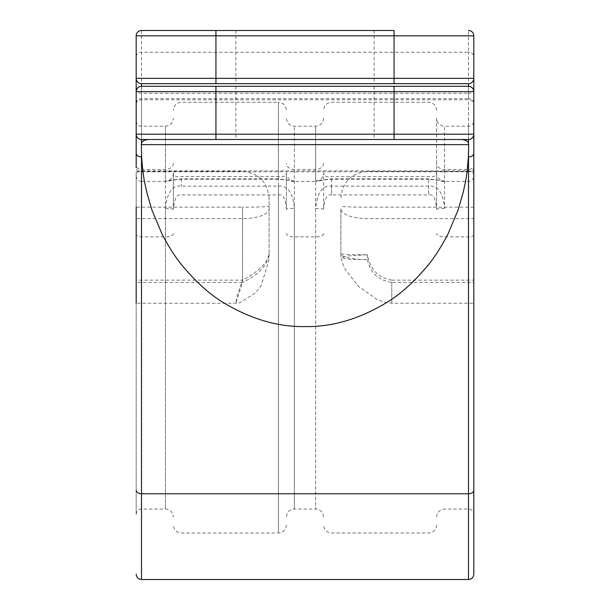<?xml version="1.0" encoding="UTF-8"?>
<svg xmlns="http://www.w3.org/2000/svg" width="610" height="610" viewBox="0 0 610 610"><rect width="100%" height="100%" fill="white"/><g stroke="black" fill="none" stroke-linecap="round" stroke-linejoin="round"><path stroke-width="0.46" stroke-dasharray="3.05 2.29" d="M136.182 91.645L136.182 134.185A5.315 5.315 0 0 0 141.497 139.499L146.629 139.499C143.457 139.82 141.688 141.528 141.314 144.631L141.306 144.989M473.817 574.185L473.817 91.645A5.315 5.315 0 0 0 468.503 86.33L141.497 86.33L141.497 93.284L468.503 93.284L468.503 86.33L468.503 509.045L468.503 126.209L468.503 181.429L468.503 171.814L141.497 171.814A5.315 4.354 180 0 1 136.182 167.46L136.182 134.185M269.109 197.991C267.5 181.879 258.64 173.011 242.521 171.402L136.182 171.402L136.182 514.367L136.182 171.402L136.182 303.246L136.182 207.171L242.521 207.171L242.521 280.158C258.671 271.648 267.531 262.887 269.109 253.874L269.109 197.991L269.109 253.874C267.645 265.213 258.785 274.736 242.521 282.445L242.521 207.171A26.588 0.93 180 0 0 269.109 206.249M136.182 35.815A5.315 5.315 0 0 1 141.497 30.5A5.315 5.315 0 0 0 136.182 35.815L136.182 78.355A5.315 5.315 0 0 0 141.497 83.669L468.503 83.669M136.182 171.402L136.182 218.647L242.521 218.647A26.588 9.752 0 0 0 269.109 208.894M136.182 282.445L136.182 280.158L242.521 280.158L237.031 296.216L235.864 303.246L242.521 282.445L136.182 282.445L136.182 303.246L235.864 303.246L239.982 302.682L255.59 292.808L261.263 285.434L268.865 260.317L269.109 253.874M315.637 208.445A7.976 0.9 180 0 1 323.613 209.344L323.613 173.034C324.36 176.389 327.021 177.548 331.588 176.496L428.624 176.496C433.115 177.563 435.776 176.404 436.6 173.034L436.6 118.233C437.118 123.121 439.779 125.782 444.576 126.209L444.576 208.445C443.081 192.531 437.759 185.089 428.624 186.111L331.588 186.111C322.598 184.929 317.276 192.371 315.637 208.445L315.637 509.045L315.637 126.209L315.637 180.934L331.588 178.86L428.624 178.86L444.576 180.934L444.576 126.209L468.503 126.209C471.705 125.927 473.474 124.15 473.817 120.894L473.817 134.185A5.315 5.315 0 0 1 468.503 139.499L215.94 139.499M340.891 208.894L340.891 253.874L340.891 208.894A26.588 9.752 180 0 0 367.479 218.647L473.817 218.647L473.817 171.402L473.817 514.367L473.817 171.402L473.817 303.246L473.817 282.445L391.795 282.445L391.795 303.246L391.795 280.158C377.903 277.565 369.797 269.117 367.479 254.797L367.479 259.593C370.087 272.678 378.192 280.295 391.795 282.445M473.817 120.894L473.817 165.31A5.315 4.117 180 0 1 468.503 169.427L444.576 169.427A7.976 6.176 0 0 1 436.6 163.251M473.817 78.355L473.817 35.815A5.315 5.315 0 0 0 468.503 30.5A5.315 5.315 0 0 1 473.817 35.815M391.795 280.158L473.817 280.158L473.817 282.445M340.891 253.874A26.588 26.588 0 0 0 341.165 257.679L348.989 259.219L367.479 259.593A26.588 5.719 0 0 1 340.891 253.874A26.588 0.93 0 0 0 367.479 254.797L348.745 255.834L341.165 257.679L343.079 264.618L345.756 270.215L358.81 286.677L377.071 299.502L383.606 301.996L391.795 303.246L473.817 303.246M305 139.499L235.879 139.499L305 139.499M305 30.5L235.879 30.5L305 30.5M305 83.669L235.879 83.669L305 83.669M305 86.33L235.879 86.33L305 86.33M215.94 30.5L394.06 30.5M165.424 208.445A7.976 0.9 180 0 1 173.4 209.344L173.4 173.034C174.155 176.389 176.808 177.548 181.376 176.496L278.412 176.496C282.91 177.563 285.564 176.404 286.387 173.034L286.387 209.344C285.64 198.677 282.979 193.866 278.412 194.91L181.376 194.91C176.877 193.759 174.224 198.57 173.4 209.344L173.4 173.034A7.976 7.899 180 0 1 165.424 180.934L181.376 178.86L278.412 178.86L294.363 180.934L294.363 126.209L294.363 509.045L294.363 208.445C292.869 192.531 287.546 185.089 278.412 186.111L181.376 186.111C172.386 184.929 167.064 192.371 165.424 208.445L165.424 509.045L165.424 126.209L165.424 180.934L165.981 181.429L141.497 181.429L141.497 126.209L141.497 509.045L141.497 86.33M331.588 178.86L331.588 194.91C327.09 193.759 324.428 198.57 323.613 209.344L323.613 173.034A7.976 7.899 180 0 1 315.637 180.934L316.186 181.429L293.814 181.429L294.363 180.934A7.976 7.899 0 0 1 286.387 173.034L286.387 209.344A7.976 0.9 -0 0 1 294.363 208.445M444.019 181.429L444.576 180.934A7.976 7.899 0 0 1 436.6 173.034L436.6 209.344C435.853 198.677 433.191 193.866 428.624 194.91L428.624 179.249C443.95 180.552 440.145 181.544 444.019 181.429L468.503 181.429C471.705 181.147 473.474 179.37 473.817 176.115M436.6 118.233L436.6 209.344A7.976 0.9 -0 0 1 444.576 208.445M141.497 30.5L141.497 579.5M136.182 56.722A5.315 4.445 180 0 1 141.497 52.269L468.503 52.269L468.503 30.5M136.182 103.098A5.315 4.445 180 0 1 141.497 98.652L468.503 98.652L468.503 52.269A5.315 4.445 0 0 1 473.817 56.722M463.371 139.499C466.543 139.82 468.312 141.528 468.686 144.631L468.693 144.989M473.817 207.171L367.479 207.171A26.588 0.93 0 0 1 340.891 206.249M141.497 83.669A5.315 5.315 0 0 1 136.182 78.355M136.182 176.115C136.526 179.37 138.295 181.147 141.497 181.429L141.497 93.284A5.315 4.354 180 0 1 136.396 90.158M473.817 167.46A5.315 4.354 0 0 1 468.503 171.814L468.503 93.284A5.315 4.354 0 0 0 473.604 90.158M323.613 163.251A7.976 6.176 180 0 1 315.637 169.427L294.363 169.427A7.976 6.176 0 0 1 286.387 163.251M173.4 163.251A7.976 6.176 180 0 1 165.424 169.427L141.497 169.427A5.315 4.117 0 0 1 136.182 165.31M181.376 178.86L181.376 186.111M278.412 178.86L278.412 102.282C283.215 102.709 285.869 105.37 286.387 110.257M323.613 233.508A7.976 3.363 180 0 1 315.637 236.871L294.363 236.871A7.976 3.363 0 0 1 286.387 233.508M173.4 233.508A7.976 3.363 180 0 1 165.424 236.871L141.497 236.871A5.315 2.242 0 0 1 136.182 234.629M473.817 234.629A5.315 2.242 180 0 1 468.503 236.871L444.576 236.871A7.976 3.363 0 0 1 436.6 233.508M428.624 178.86L428.624 179.249L331.588 179.249C316.171 180.568 320.09 181.544 316.186 181.429M473.817 175.238A5.315 4.354 180 0 0 468.503 170.884L141.497 170.884A5.315 4.354 0 0 0 136.182 175.238M278.412 186.111L278.412 532.972L278.412 102.282L181.376 102.282C176.572 102.709 173.919 105.37 173.4 110.257M428.624 186.111L428.624 194.91L331.588 194.91L331.588 186.111M136.182 104.15A5.315 4.354 0 0 1 141.497 99.796L468.503 99.796A5.315 4.354 180 0 1 473.817 104.15M473.817 103.098A5.315 4.445 0 0 0 468.503 98.652L468.503 579.5M340.891 197.991C342.5 181.879 351.36 173.011 367.479 171.402L473.817 171.402M235.879 30.5L235.879 83.669M235.879 86.33L235.879 139.499M374.121 30.5L374.121 83.669M374.121 86.33L374.121 139.499M293.814 181.429C289.933 181.544 293.738 180.552 278.412 179.249L181.376 179.249C165.966 180.568 169.877 181.544 165.981 181.429M323.613 118.233C323.094 123.121 320.433 125.782 315.637 126.209L294.363 126.209C289.567 125.782 286.906 123.121 286.387 118.233M323.613 517.021C323.094 512.133 320.433 509.472 315.637 509.045L294.363 509.045C289.567 509.472 286.906 512.133 286.387 517.021M136.182 514.367C136.526 511.104 138.295 509.335 141.497 509.045L165.424 509.045C170.22 509.472 172.882 512.133 173.4 517.021M136.182 120.894C136.526 124.15 138.295 125.927 141.497 126.209L165.424 126.209C170.22 125.782 172.882 123.121 173.4 118.233M436.6 517.021C437.118 512.133 439.779 509.472 444.576 509.045L468.503 509.045C471.705 509.335 473.474 511.104 473.817 514.367M286.387 524.996C285.869 529.884 283.215 532.545 278.412 532.972L181.376 532.972C176.572 532.545 173.919 529.884 173.4 524.996M436.6 110.257C436.081 105.37 433.428 102.709 428.624 102.282L331.588 102.282C326.785 102.709 324.131 105.37 323.613 110.257M436.6 524.996C436.081 529.884 433.428 532.545 428.624 532.972L331.588 532.972C326.785 532.545 324.131 529.884 323.613 524.996"/><path stroke-width="0.91" d="M473.817 165.31L473.817 35.815L136.182 35.815L136.182 91.645L473.817 91.645L473.817 78.355L136.182 78.355L136.182 167.46M136.182 303.246L136.182 207.171M136.182 280.158L136.182 218.647M141.306 144.989L141.497 143.556C142 141.223 144.303 139.873 148.39 139.499M461.61 139.499C465.697 139.873 468 141.223 468.503 143.556L468.678 144.631L141.322 144.631L141.65 156.915C143.358 180.469 145.058 183.397 146.758 192.249L151.859 209.886L162.069 234.126C168.878 247.126 175.68 257.694 182.489 265.853C196.1 282.125 209.718 294.356 223.329 302.537C250.55 319.015 277.779 327.029 305 326.586C332.221 327.029 359.45 319.015 386.671 302.537C400.282 294.356 413.9 282.125 427.511 265.853C434.32 257.694 441.121 247.126 447.931 234.126L458.14 209.886L463.242 192.249C464.942 183.397 466.642 180.469 468.35 156.915L468.693 144.989M141.497 143.556L141.497 139.499A5.315 5.315 0 0 1 136.182 134.185L473.817 134.185L473.817 574.185C473.474 577.441 471.705 579.218 468.503 579.5L468.503 493.757A5.315 3.576 180 0 0 473.817 490.181M473.817 218.647L473.817 280.158M146.629 139.499L468.503 139.499L468.503 143.556M141.497 139.499L215.94 139.499L215.94 86.33L468.503 86.33A5.315 5.315 0 0 1 473.817 91.645A5.315 5.315 0 0 0 468.503 86.33L468.503 83.669L141.497 83.669A5.315 5.315 0 0 1 136.182 78.355M394.06 83.669L394.06 30.5L141.497 30.5L215.94 30.5L215.94 83.669M468.503 83.669A5.315 5.315 0 0 0 473.817 78.355A5.315 5.315 0 0 1 468.503 83.669A5.315 5.315 0 0 0 473.817 78.355A5.315 5.315 0 0 1 468.503 83.669M141.497 83.669L141.497 86.33L215.94 86.33M473.817 134.185A5.315 5.315 0 0 1 468.503 139.499A5.315 5.315 0 0 0 473.817 134.185M141.497 86.33A5.315 5.315 0 0 0 136.182 91.645A5.315 5.315 0 0 1 141.497 86.33A5.315 5.315 0 0 0 136.182 91.645M136.182 35.815A5.315 5.315 0 0 1 141.497 30.5A5.315 5.315 0 0 0 136.182 35.815M473.817 35.815A5.315 5.315 0 0 0 468.503 30.5M136.182 574.185C136.526 577.441 138.295 579.218 141.497 579.5L141.497 153.857M136.182 490.181A5.315 3.576 0 0 0 141.497 493.757L468.503 493.757L468.503 153.857M136.182 153.339A5.315 3.576 0 0 0 141.497 156.915L141.65 156.915M473.817 153.339A5.315 3.576 180 0 1 468.503 156.915L468.35 156.915M136.396 90.158A5.315 4.354 180 0 1 136.182 88.93M473.604 90.158A5.315 4.354 0 0 0 473.817 88.93M394.06 86.33L394.06 139.499M141.497 579.5L468.503 579.5"/></g></svg>
